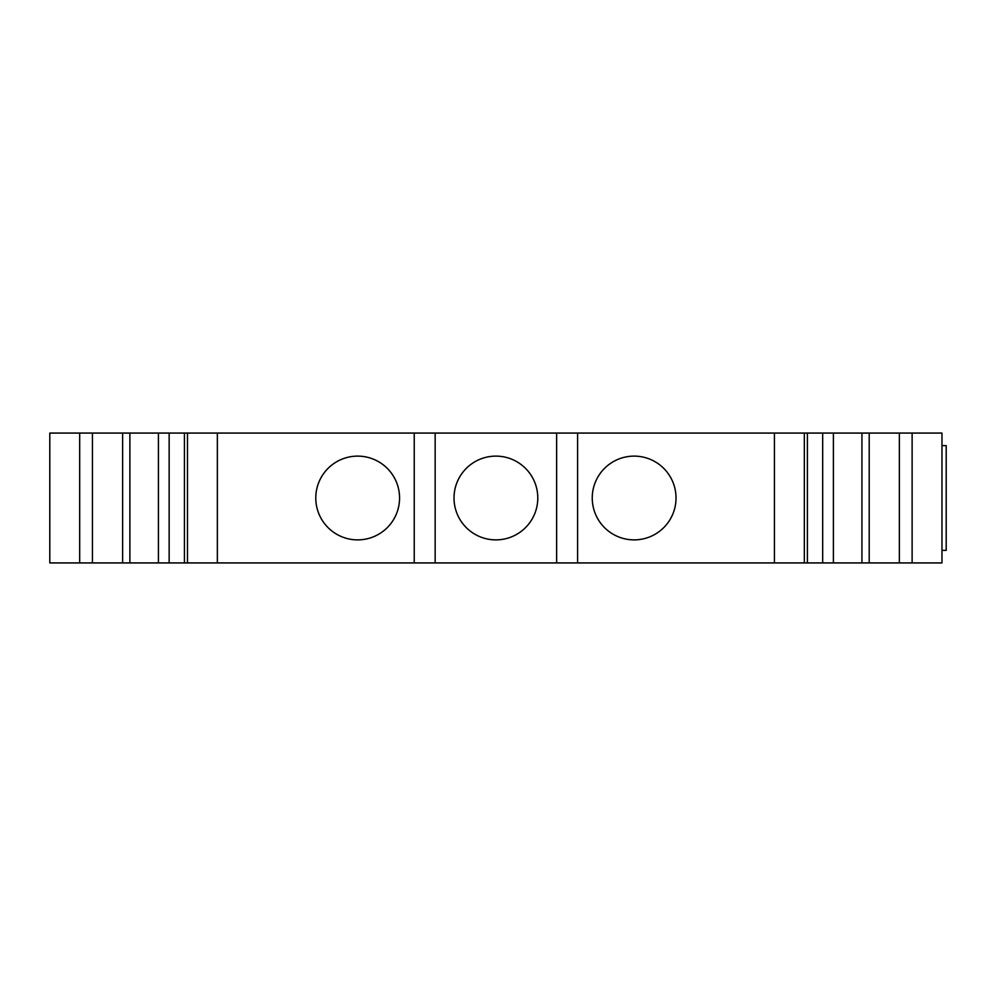 <?xml version="1.0" encoding="UTF-8"?>
<svg xmlns="http://www.w3.org/2000/svg" width="996" height="996" viewBox="0 0 996 996"><rect width="100%" height="100%" fill="white"/><g stroke="black" fill="none" stroke-linecap="round" stroke-linejoin="round"><path stroke-width="1.49" d="M869.197 433.073L49.8 433.073L49.8 562.927L869.197 562.927L869.197 433.073L912.124 433.073L912.124 562.927L941.967 562.927L941.967 433.073L912.124 433.073M869.197 562.927L912.124 562.927M941.967 550.365L946.2 550.365L946.2 445.635L941.967 445.635M122.62 562.927L122.62 433.073M129.878 562.927L129.878 433.073M169.146 433.073L169.146 562.927M217.352 562.927L217.352 433.073M399.558 498A41.882 41.882 0 0 0 357.676 456.118A41.882 41.882 0 0 0 315.782 498A41.882 41.882 0 0 0 357.676 539.882A41.882 41.882 0 0 0 399.558 498M435.165 433.073L435.165 562.927M537.79 498A41.882 41.882 0 0 0 495.908 456.118A41.882 41.882 0 0 0 454.014 498A41.882 41.882 0 0 0 495.908 539.882A41.882 41.882 0 0 0 537.79 498M556.64 562.927L556.64 433.073M774.415 562.927L774.415 433.073M676.023 498A41.882 41.882 0 0 0 634.141 456.118A41.882 41.882 0 0 0 592.247 498A41.882 41.882 0 0 0 634.141 539.882A41.882 41.882 0 0 0 676.023 498M822.671 562.927L822.671 433.073M861.938 562.927L861.938 433.073M899.363 562.927L899.363 433.073M79.68 562.927L79.68 433.073M92.441 433.073L92.441 562.927M187.485 433.073L187.485 562.927M414.224 562.927L414.224 433.073M577.593 433.073L577.593 562.927M804.32 562.927L804.32 433.073M158.414 433.073L158.414 562.927M184.422 433.073L184.422 562.927M807.395 433.073L807.395 562.927M833.391 433.073L833.391 562.927"/></g></svg>
